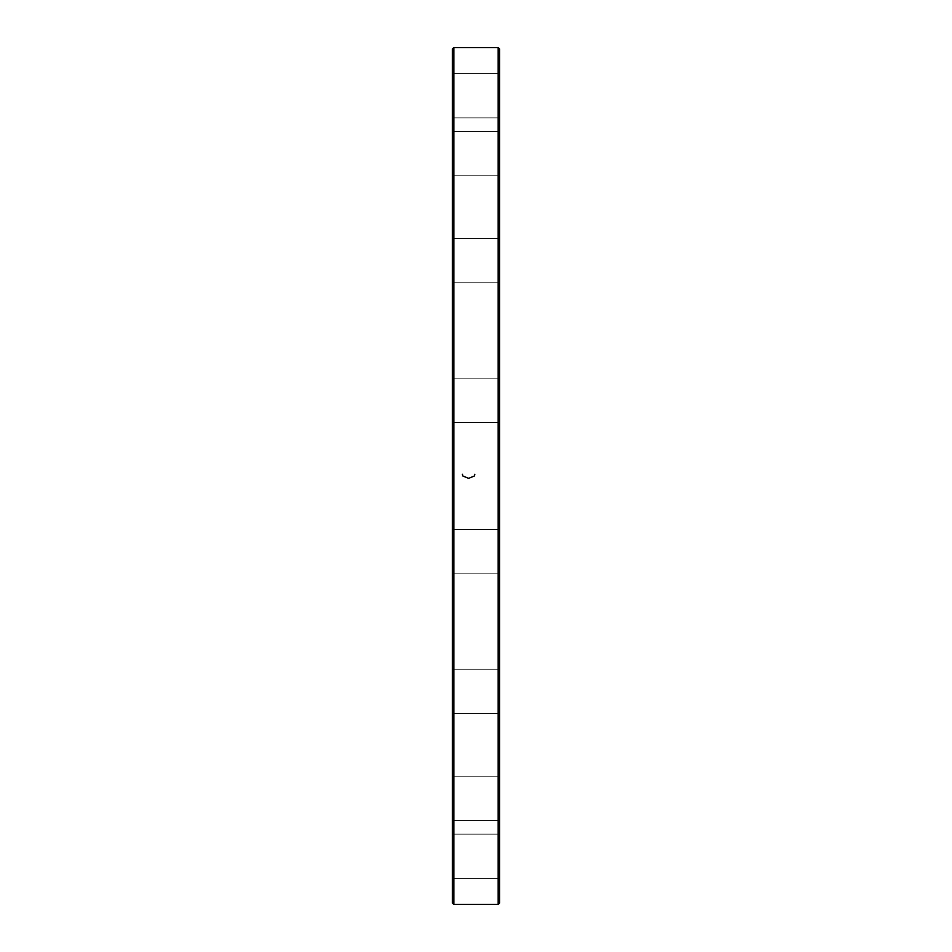 <?xml version="1.0" encoding="UTF-8"?>
<svg xmlns="http://www.w3.org/2000/svg" width="952" height="952" viewBox="0 0 952 952"><rect width="100%" height="100%" fill="white"/><g stroke="black" fill="none" stroke-linecap="round" stroke-linejoin="round"><path stroke-width="0.71" stroke-dasharray="4.76 3.57" d="M498.158 47.6L498.158 904.4M453.842 904.4L453.842 47.6M452.367 49.076L452.367 902.924M452.367 95.676L452.367 72.043L452.367 95.676M452.367 153.581L452.367 129.936L452.367 153.581M452.367 260.562L452.367 236.929L452.367 260.562M452.367 400.352L452.367 376.718L452.367 400.352M452.367 551.648L452.367 528.015L452.367 551.648M452.367 691.438L452.367 667.804L452.367 691.438M452.367 798.419L452.367 822.064L452.367 798.419M452.367 856.324L452.367 832.691L452.367 856.324M499.633 902.924L499.633 49.076M499.633 95.676L499.633 72.043L499.633 95.676M499.633 153.581L499.633 129.936L499.633 153.581M499.633 260.562L499.633 236.929L499.633 260.562M499.633 400.352L499.633 376.718L499.633 400.352M499.633 551.648L499.633 528.015L499.633 551.648M499.633 691.438L499.633 667.804L499.633 691.438M499.633 798.419L499.633 822.064L499.633 798.419M499.633 856.324L499.633 832.691L499.633 856.324M498.158 95.676L498.158 73.518L498.158 95.676M453.842 95.676L453.842 73.518L453.842 95.676M498.158 153.581L498.158 131.412L498.158 153.581M453.842 153.581L453.842 131.412L453.842 153.581M498.158 260.562L498.158 238.405L498.158 260.562M453.842 260.562L453.842 282.72L453.842 260.562M498.158 400.352L498.158 378.194L498.158 400.352M453.842 400.352L453.842 422.51L453.842 400.352M498.158 551.648L498.158 529.49L498.158 551.648M453.842 551.648L453.842 573.806L453.842 551.648M498.158 691.438L498.158 669.28L498.158 691.438M453.842 691.438L453.842 713.595L453.842 691.438M498.158 798.419L498.158 820.588L498.158 798.419M453.842 798.419L453.842 820.588L453.842 798.419M498.158 856.324L498.158 834.166L498.158 856.324M453.842 856.324L453.842 878.482L453.842 856.324M453.842 117.834L498.158 117.834L499.633 119.309L498.158 117.834L453.842 117.834L452.367 119.309L453.842 117.834M453.842 73.518L498.158 73.518L499.633 72.043L498.158 73.518L453.842 73.518L452.367 72.043L453.842 73.518M453.842 175.739L498.158 175.739L499.633 177.215L498.158 175.739L453.842 175.739L452.367 177.215L453.842 175.739M453.842 131.412L498.158 131.412L499.633 129.936L498.158 131.412L453.842 131.412L452.367 129.936L453.842 131.412M453.842 282.72L498.158 282.72L499.633 284.196L498.158 282.72L453.842 282.72L452.367 284.196L453.842 282.72M453.842 238.405L498.158 238.405L499.633 236.929L498.158 238.405L453.842 238.405L452.367 236.929L453.842 238.405M453.842 422.51L498.158 422.51L499.633 423.985L498.158 422.51L453.842 422.51L452.367 423.985L453.842 422.51M453.842 378.194L498.158 378.194L499.633 376.718L498.158 378.194L453.842 378.194L452.367 376.718L453.842 378.194M453.842 573.806L498.158 573.806L499.633 575.282L498.158 573.806L453.842 573.806L452.367 575.282L453.842 573.806M453.842 529.49L498.158 529.49L499.633 528.015L498.158 529.49L453.842 529.49L452.367 528.015L453.842 529.49M453.842 713.595L498.158 713.595L499.633 715.071L498.158 713.595L453.842 713.595L452.367 715.071L453.842 713.595M453.842 669.28L498.158 669.28L499.633 667.804L498.158 669.28L453.842 669.28L452.367 667.804L453.842 669.28M453.842 820.588L498.158 820.588L499.633 822.064L498.158 820.588L453.842 820.588L452.367 822.064L453.842 820.588M453.842 776.261L498.158 776.261L499.633 774.785L498.158 776.261L453.842 776.261L452.367 774.785L453.842 776.261M453.842 878.482L498.158 878.482L499.633 879.957L498.158 878.482L453.842 878.482L452.367 879.957L453.842 878.482M453.842 834.166L498.158 834.166L499.633 832.691L498.158 834.166L453.842 834.166L452.367 832.691L453.842 834.166"/><path stroke-width="1.43" d="M498.158 476L498.158 47.6L453.842 47.6L453.842 904.4L498.158 904.4L498.158 476M453.842 904.4L452.367 902.924L452.367 49.076L453.842 47.6M498.158 47.6L499.633 49.076L499.633 902.924L498.158 904.4M474.822 474.274L474.382 476L468.61 478.344L462.85 476L462.398 474.274"/></g></svg>
